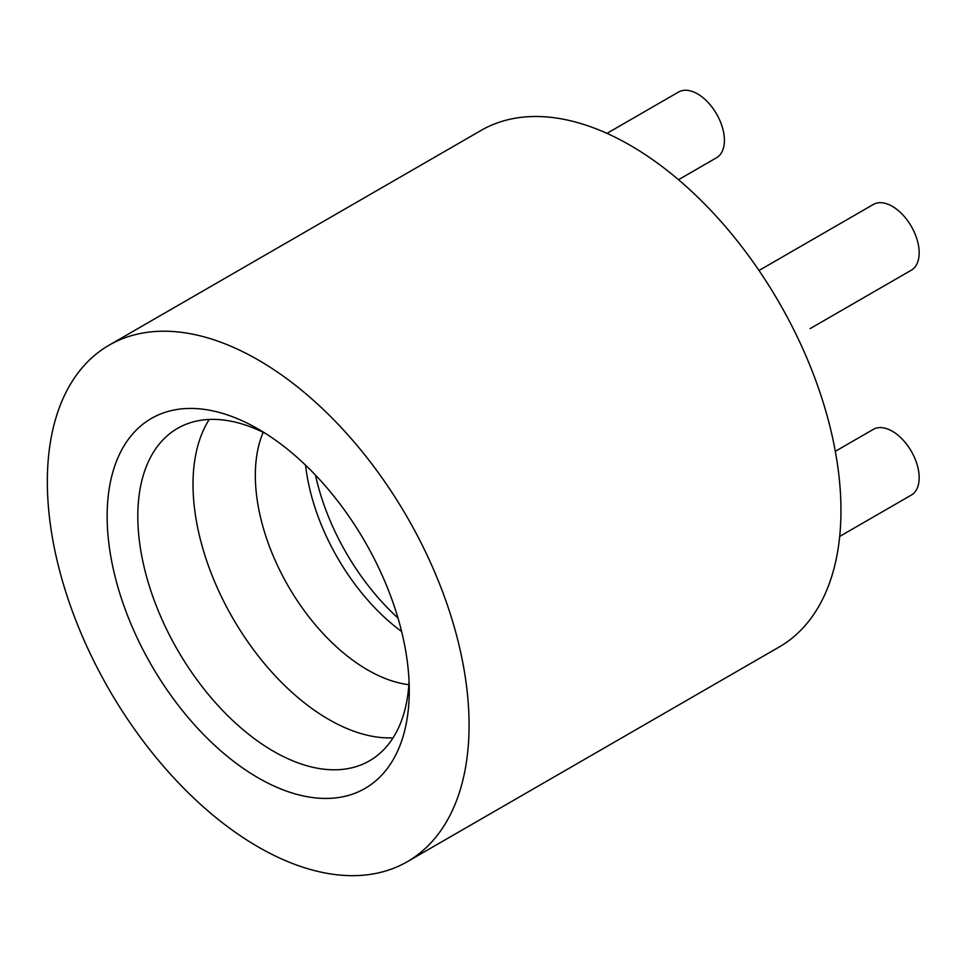 <?xml version="1.0" encoding="UTF-8"?>
<svg xmlns="http://www.w3.org/2000/svg" width="967" height="967" viewBox="0 0 967 967"><rect width="100%" height="100%" fill="white"/><g stroke="black" fill="none" stroke-linecap="round" stroke-linejoin="round"><path stroke-width="1.45" d="M758.998 270.482L873.346 204.46A37.955 21.915 60 0 1 892.323 206.346A37.955 21.915 60 0 1 917.127 239.792A37.955 21.915 60 0 1 911.301 270.204L810.092 328.635A37.955 21.915 -120 0 0 810.249 328.538M393.049 737.845A191.937 110.818 60 0 1 328.744 719.436A191.937 110.818 60 0 1 209.223 419.448M408.86 684.696A158.866 91.72 60 0 1 367.665 669.95A158.866 91.72 60 0 1 263.157 432.334M401.631 631.536A158.866 91.72 60 0 1 305.584 465.187M397.981 618.022A170.796 98.61 60 0 1 315.472 475.099M409.053 681.445A191.937 110.818 60 0 1 369.503 760.811A191.937 110.818 60 0 1 273.54 751.311A191.937 110.818 60 0 1 148.144 582.17A191.937 110.818 60 0 1 177.565 428.369A191.937 110.818 60 0 1 266.07 433.796M606.962 133.361L678.592 92.01A37.955 21.915 60 0 1 697.57 93.896A37.955 21.915 60 0 1 722.361 127.342A37.955 21.915 60 0 1 716.547 157.754L678.508 179.717M835.319 451.311L873.346 429.36A37.955 21.915 60 0 1 892.323 431.234A37.955 21.915 60 0 1 917.127 464.68A37.955 21.915 60 0 1 911.301 495.092L839.682 536.443M258.201 777.867A213.622 123.341 60 0 1 107.144 516.233A213.622 123.341 60 0 1 258.201 429.022L258.201 429.022A213.622 123.341 60 0 1 409.259 690.656A213.622 123.341 60 0 1 258.201 777.867M258.201 359.954A298.211 172.174 60 0 1 453.015 622.736A298.211 172.174 60 0 1 407.3 861.694A298.211 172.174 60 0 1 258.201 846.935A298.211 172.174 60 0 1 63.387 584.141A298.211 172.174 60 0 1 109.102 345.183A298.211 172.174 60 0 1 258.201 359.954M109.102 345.183L480.986 130.472A298.211 172.174 60 0 1 630.085 145.243A298.211 172.174 60 0 1 824.899 408.026A298.211 172.174 60 0 1 779.197 646.996L407.3 861.694"/></g></svg>
